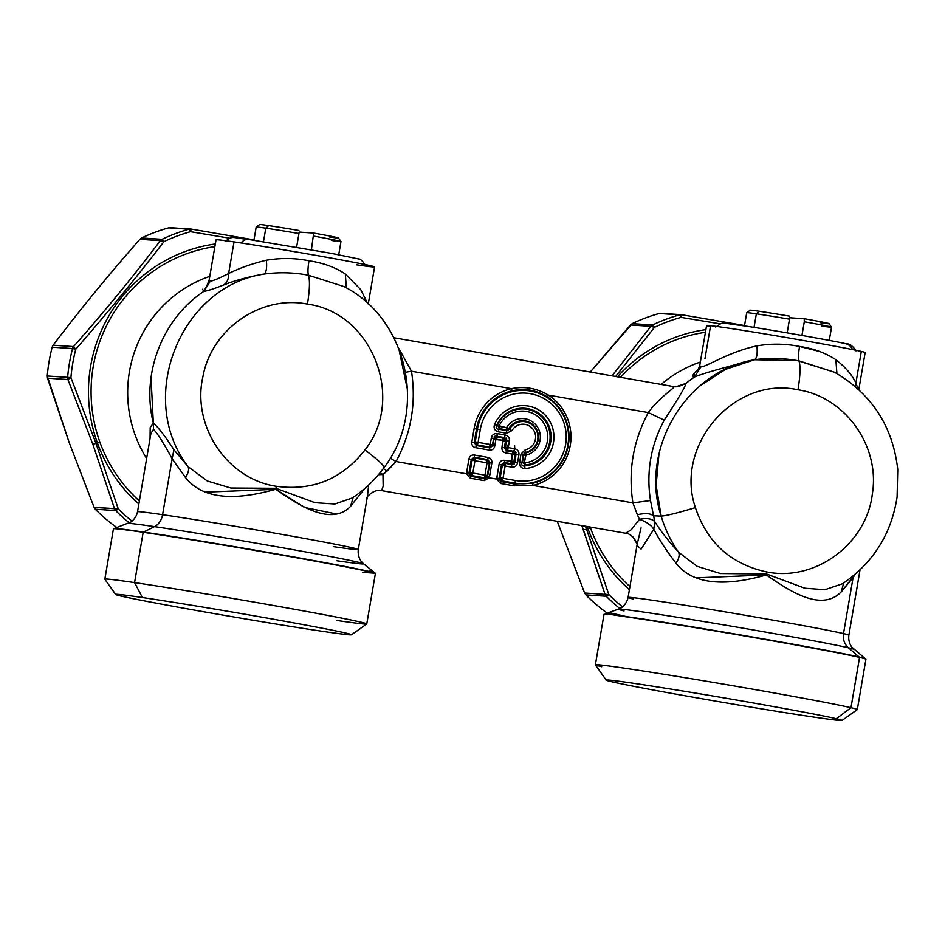 <?xml version="1.0" encoding="UTF-8"?>
<svg xmlns="http://www.w3.org/2000/svg" width="945" height="945" viewBox="0 0 945 945"><rect width="100%" height="100%" fill="white"/><g stroke="black" fill="none" stroke-linecap="round" stroke-linejoin="round"><path stroke-width="1.42" d="M329.533 236.994A39.962 0.768 -170.3 0 0 313.681 233.061L299.281 232.104L313.681 233.061L311.401 249.775L313.681 233.061A39.962 0.768 9.7 0 1 338.475 238.01L340.968 241.542A43.021 0.827 -170.3 0 0 313.74 236.12A43.021 0.827 9.7 0 1 340.98 241.554A43.021 0.827 -170.3 0 1 331.352 240.443M298.939 233.049L299.281 232.104L298.939 233.049M263.478 241.731L265.793 228.17A43.021 0.827 9.7 0 1 298.951 233.533L296.612 247.212L298.951 233.533A43.021 0.827 -170.3 0 0 265.793 228.17L263.478 241.731M268.64 225.595A39.962 0.768 9.7 0 0 259.71 224.556L256.178 227.048A43.021 0.827 9.7 0 1 265.793 228.17L268.64 225.595A39.962 0.768 9.7 0 1 298.892 230.486A39.962 0.768 -170.3 0 0 268.64 225.595L265.793 228.17A43.021 0.827 -170.3 0 0 256.178 227.048L253.921 240.243M225.158 241.365C233.592 235.293 230.863 237.715 248.417 239.428A10.182 7.891 98.3 0 0 241.247 242.983A10.182 7.891 -81.7 0 1 248.417 239.428L331.045 253.307L358.521 258.954C360.199 258.717 362.514 260.844 365.479 265.344M356.596 264.836A80.431 1.547 -170.3 0 0 345.61 260.749A80.431 1.547 -170.3 0 0 234.029 241.908L228.631 273.53C219.464 278.161 213.357 280.748 210.31 281.256L209.164 280.015L210.31 281.256L203.872 291.355L208.054 283.465M207.286 284.705L209.164 280.015L216.027 239.817A80.431 1.547 9.7 0 1 234.029 241.908A80.431 1.547 9.7 0 1 322.151 256.485A80.431 1.547 9.7 0 1 374.598 266.927L368.255 304.018M202.537 289.276L203.872 291.355C207.404 290.942 214.078 288.792 223.87 284.894C235.388 280.358 248.759 276.755 264.009 274.074C279.118 272.042 293.93 272.432 308.472 275.243L344.074 286.607L308.472 275.243C307.68 272.632 307.846 267.813 308.98 260.796C307.846 267.813 307.68 272.632 308.472 275.243C293.93 272.432 279.118 272.042 264.009 274.074C248.759 276.755 235.388 280.358 223.87 284.894C227.202 282.579 228.784 278.799 228.631 273.53C228.784 278.799 227.202 282.579 223.87 284.894C214.078 288.792 207.404 290.942 203.872 291.355L210.31 281.256C213.357 280.748 219.464 278.161 228.631 273.53C239.392 268.132 251.972 263.69 266.372 260.229C281.137 257.784 295.336 257.973 308.98 260.796C323.155 262.899 335.262 267.305 345.303 274.015L360.801 289.713L367.51 303.333L360.801 289.713L345.303 274.015C335.274 267.305 323.155 262.899 308.98 260.796C295.336 257.973 281.137 257.784 266.372 260.229C251.972 263.69 239.392 268.132 228.631 273.53L234.029 241.908M264.009 274.074C179.928 286.559 135.667 398.719 188.138 466.688C135.655 398.743 179.928 286.548 264.009 274.074C266.313 272.597 267.104 267.978 266.372 260.229M345.303 274.015L346.366 287.894M146.64 458.479A122.354 120.263 -86.2 0 1 209.79 276.353A122.354 120.263 93.8 0 0 146.64 458.479M151.023 377.646L153.338 423.136L150.196 427.518L150.066 438.445L150.196 427.518L153.338 423.136C140.994 374.185 162.174 318.961 203.872 291.355M188.138 466.688L173.915 449.737C164.82 435.763 157.957 426.892 153.338 423.136L153.515 429.337L150.893 433.59L153.515 429.337L153.338 423.136C157.957 426.892 164.82 435.763 173.915 449.737L188.138 466.688C189.213 469.63 188.303 473.221 185.444 477.461L172.144 458.75L173.915 449.737L172.144 458.75C163.768 443.276 157.555 433.471 153.515 429.337C157.555 433.471 163.768 443.276 172.144 458.75L185.444 477.461C188.303 473.221 189.213 469.63 188.138 466.688L207.238 480.97L230.816 488.033L275.952 488.305L230.816 488.033L207.238 480.97L188.138 466.688M308.472 275.243C310.043 280.464 309.7 290.091 307.444 304.125C260.962 294.805 211.491 329.002 202.939 376.559C191.516 425.805 227.143 479.091 276.306 486.297L275.952 488.305L276.306 486.297C227.143 479.091 191.516 425.805 202.939 376.559C211.491 329.002 260.962 294.805 307.444 304.125C309.7 290.091 310.043 280.464 308.472 275.243M352.119 498.039L334.825 504.016L314.98 502.693L275.952 488.305L275.775 489.309L275.952 488.305L314.98 502.693L334.825 504.016L352.012 498.098C364.557 489.864 375.26 479.647 384.107 467.48L384.107 467.48C427.872 410.78 407.827 319.032 344.074 286.607L344.157 286.654M364.971 449.926C405.759 398.483 371.999 312.488 307.444 304.125C371.999 312.488 405.759 398.483 364.971 449.926C342.125 479.056 312.571 491.176 276.306 486.297C312.571 491.176 342.125 479.056 364.971 449.926C379.099 460.711 385.324 466.617 383.635 467.645M407.082 387.946L399.18 350.394M205.738 492.132L275.775 489.309C253.449 495.322 207.994 506.296 185.444 477.461L186.555 478.796M390.261 458.101L396.038 461.526C411.217 433.176 416.367 403.078 411.477 371.22C416.367 403.078 411.217 433.176 396.038 461.526L466.487 473.823L470.303 478.205L484.112 480.615L489.238 477.792L496.657 479.091L500.472 483.474L513.808 485.801L532.956 485.435A49.636 48.786 93.8 0 0 570.26 445.438A49.636 48.786 93.8 0 0 548.395 395.128L648.329 412.575C659.279 397.278 676.266 386.942 673.82 386.635C676.266 386.942 659.267 397.278 648.329 412.575L548.395 395.128C536.843 388.194 524.51 386.044 511.41 388.667L411.477 371.22L398.695 348.244L411.477 371.22L405.641 372.271M387.214 471.012L382.973 474.52L383.174 486.273L381.579 490.609L383.174 486.273L382.973 474.52L396.038 461.526L387.214 471.012L383.304 468.566M673.82 386.635L675.699 386.836L685.81 383.469C686.141 385.418 678.947 397.644 664.229 420.171C650.715 445.402 646.132 472.193 650.491 500.531L654.779 521.699C651.967 518.651 646.864 517.86 639.47 519.313L631.378 529.613L625.625 533.228L631.378 529.613L639.47 519.313C646.262 521.758 651.046 525.066 653.81 529.247L641.088 549.128L636.965 545.501L641.088 549.128L653.81 529.247A15.274 6.568 25.5 0 0 639.47 519.313L637.343 514.694L639.47 519.313A15.274 7.607 165.8 0 1 654.779 521.699L653.81 529.247C659.256 539.725 666.638 551.018 675.994 563.137L677.329 564.72M411.477 371.22L511.41 388.667C524.51 386.044 536.843 388.206 548.395 395.128A49.636 48.786 -86.2 0 1 570.26 445.438A49.636 48.786 -86.2 0 1 532.956 485.435L632.902 502.882L637.343 514.694L632.902 502.882L532.956 485.435L513.808 485.801L514.363 483.946L532.72 483.297L532.956 485.435L532.72 483.297A47.427 46.624 93.8 0 0 568.358 445.083A47.427 46.624 93.8 0 0 547.462 397.006C536.476 390.002 524.699 387.946 512.119 390.828L511.41 388.667A49.636 48.786 93.8 0 0 474.118 428.652L471.815 442.095C471.52 445.095 472.819 446.961 475.701 447.694L489.238 450.056C492.191 450.34 494.022 449.029 494.743 446.099L495.865 439.567L502.752 440.323L501.984 447.363C501.7 450.363 502.988 452.23 505.87 452.962L512.284 454.072L511.529 461.089L504.606 460.333C501.653 460.038 499.822 461.361 499.09 464.29L496.657 479.091L489.238 477.792L491.849 463.026C492.144 460.014 490.857 458.148 487.974 457.427L474.437 455.053C471.484 454.769 469.641 456.092 468.921 459.022L466.487 473.823L396.038 461.526M368.704 484.962L367.333 496.751L368.704 484.962M333.254 546.612A111.994 2.15 -170.3 0 0 358.309 549.517A111.994 2.15 -170.3 0 0 285.284 534.976A111.994 2.15 -170.3 0 0 162.587 514.682L172.144 458.75L162.587 514.682A111.994 2.15 -170.3 0 0 137.521 511.777A111.994 2.15 9.7 0 1 162.587 514.682A111.994 2.15 9.7 0 1 285.284 534.976A111.994 2.15 9.7 0 1 358.309 549.517L367.321 496.81M364.664 488.589L350.607 506.307L353.194 497.318L350.607 506.307C330.774 527.192 296.482 503.685 275.775 489.309L304.491 507.43L336.184 513.95M350.607 506.307L364.664 488.6M382.973 474.52A15.274 7.465 5.2 0 0 378.425 474.733L382.973 474.52L380.067 472.736M648.329 412.575C633.15 440.937 628.012 471.035 632.902 502.882L650.491 500.531L632.902 502.882C628.012 471.035 633.15 440.937 648.329 412.575L664.229 420.171C678.947 397.644 686.141 385.418 685.81 383.469L694.433 377.008C702.844 373.523 722.89 367.759 754.559 359.726L725.547 369.33L699.808 386.021M673.998 386.67L675.604 386.836M678.404 386.682L685.81 383.469L678.404 386.682M548.395 395.128L547.462 397.006L548.395 395.128M658.948 454.096L656.137 485.257L661.157 516.1L653.408 515.781C650.656 513.371 645.293 513.017 637.343 514.694M513.808 485.801L500.472 483.474L501.027 481.619L514.363 483.946L513.808 485.801M500.472 483.474L496.657 479.091L498.936 479.08L501.027 481.619L500.472 483.474M489.238 477.792L484.112 480.615L484.655 478.761L487.49 477.083L489.238 477.792L487.596 476.445L489.498 476.8L489.238 477.792M484.112 480.615L470.303 478.205L470.858 476.351L484.655 478.761L484.112 480.615M470.303 478.205L466.487 473.823L468.767 473.811L470.858 476.351L470.303 478.205M336.833 560.739A119.637 2.303 -170.3 0 0 363.553 563.752A119.637 2.303 -170.3 0 0 283.748 547.982A119.637 2.303 -170.3 0 0 154.543 526.625A15.274 11.836 98.3 0 0 162.587 514.682A15.274 11.836 -81.7 0 1 154.543 526.625A119.637 2.303 -170.3 0 0 127.847 523.459A119.637 2.303 9.7 0 1 154.543 526.625A119.637 2.303 9.7 0 1 283.748 547.982A119.637 2.303 9.7 0 1 363.553 563.752L361.415 561.566C362.207 562.759 357.21 557.326 358.309 549.517M474.118 428.652A49.636 48.786 -86.2 0 1 511.41 388.667L512.119 390.828A47.427 46.624 93.8 0 0 476.481 429.042L474.118 428.652L476.481 429.042L474.189 442.473L471.815 442.095L474.118 428.652M471.815 442.095L474.189 442.473L476.304 445.532L475.701 447.694C472.819 446.961 471.52 445.095 471.815 442.095M489.238 450.056L475.701 447.694L476.304 445.532L489.841 447.895L489.238 450.056L489.841 447.895L492.841 445.733L494.743 446.099C494.022 449.029 492.191 450.34 489.238 450.056M495.865 439.567L494.743 446.099L492.841 445.733L493.963 439.212L495.865 439.567L493.963 439.212L496.964 437.051L495.865 439.567M502.752 440.323L496.361 439.212L496.964 437.051L503.354 438.161L502.752 440.323L503.354 438.161L505.469 441.22L502.752 440.323M501.984 447.363L503.106 440.831L505.469 441.22L504.358 447.753L501.984 447.363L504.358 447.753L506.473 450.8L505.87 452.962C502.988 452.23 501.7 450.363 501.984 447.363M512.284 454.072L505.87 452.962L506.473 450.8L512.887 451.923L512.284 454.072L512.887 451.923L515.001 454.97L512.284 454.072M511.529 461.089L512.639 454.592L515.001 454.97L513.891 461.479L511.529 461.089L513.891 461.479L510.879 463.641L511.529 461.089M504.606 460.333L511.021 461.443L510.879 463.641L504.476 462.518L504.606 460.333L504.476 462.518L501.464 464.68L499.09 464.29C499.822 461.361 501.653 460.038 504.606 460.333M496.739 478.064L499.09 464.29L501.464 464.68L499.114 478.453L496.739 478.064L499.114 478.453L498.936 479.08L496.657 479.091L496.739 478.064M491.849 463.026L489.498 476.8L487.596 476.445L489.947 462.66L491.849 463.026L489.947 462.66L487.833 459.613L487.974 457.427C490.857 458.148 492.144 460.014 491.849 463.026M474.437 455.053L487.974 457.427L487.833 459.613L474.295 457.25L474.437 455.053L474.295 457.25L471.295 459.412L468.921 459.022C469.641 456.092 471.484 454.769 474.437 455.053M466.57 472.795L468.921 459.022L471.295 459.412L468.933 473.185L466.57 472.795L468.933 473.185L468.767 473.811L466.487 473.823L466.57 472.795M653.408 515.781L661.157 516.1C665.044 529.176 670.879 541.261 678.687 552.364C668.753 541.379 660.791 531.161 654.779 521.699L650.491 500.531C646.132 472.193 650.715 445.402 664.229 420.171M636.67 543.304A122.354 120.263 -86.2 0 1 633.044 537.043A122.354 120.263 93.8 0 0 636.67 543.304M661.181 384.414A122.354 120.263 -86.2 0 1 700.339 362.018A122.354 120.263 93.8 0 0 661.181 384.414M694.008 373.464L694.433 377.008A123.464 121.362 93.8 0 0 685.81 383.469M797.214 360.588L754.559 359.738C756.862 358.249 757.654 353.643 756.921 345.882C728.796 351.776 706.447 366.92 700.859 366.92L699.713 365.668L700.859 366.92L694.433 377.008L700.859 366.92C706.447 366.908 728.784 351.788 756.921 345.882C757.654 353.643 756.862 358.249 754.559 359.726C769.206 357.683 784.019 358.072 799.021 360.895C800.592 366.117 800.261 375.744 798.005 389.789C734.407 375.767 674.068 445.331 695.402 507.63C677.896 512.887 666.485 515.722 661.157 516.1C639.257 449.288 686.07 370.853 754.559 359.738C722.89 367.759 702.844 373.523 694.433 377.008C691.586 376.618 692.638 374.267 697.564 369.944L697.292 370.168M476.481 429.042A47.427 46.624 -86.2 0 1 512.119 390.828C524.699 387.946 536.476 390.002 547.462 397.006A47.427 46.624 -86.2 0 1 568.358 445.083A47.427 46.624 -86.2 0 1 532.72 483.297L514.363 483.946L514.789 483.108A46.695 45.903 93.8 0 0 567.874 444.977A46.695 45.903 93.8 0 0 530.523 391.053A46.695 45.903 93.8 0 0 477.426 429.184L476.481 429.042L477.426 429.184L475.252 441.894L474.189 442.473L476.481 429.042M641.064 527.771L637.095 544.674L628.082 597.441A111.994 2.15 -170.3 0 0 633.433 599.035M696.37 577.832L766.324 574.973C785.992 588.333 820.449 613.234 841.156 591.96L853.075 577.655L843.507 633.587A111.994 2.15 -170.3 0 0 721.46 611.25A111.994 2.15 -170.3 0 0 628.082 597.441A111.994 2.15 9.7 0 1 721.46 611.25A111.994 2.15 9.7 0 1 843.507 633.587L853.075 577.655L855.225 574.241L841.156 591.96C820.449 613.234 785.992 588.333 766.324 574.973L766.501 573.969L804.797 588.203L824.902 589.715L842.656 583.691L824.902 589.715L804.797 588.203L766.501 573.969L766.324 574.973C742.675 581.6 697.481 591.227 675.994 563.137C666.638 551.018 659.256 539.725 653.81 529.247L654.779 521.699C660.791 531.161 668.753 541.379 678.687 552.364C679.762 555.306 678.864 558.897 675.994 563.137C678.864 558.897 679.762 555.306 678.687 552.364L697.233 566.362L720.468 573.544L766.501 573.969L720.468 573.544L697.233 566.362L678.687 552.364C670.879 541.261 665.032 529.176 661.157 516.1C666.485 515.722 677.896 512.887 695.402 507.63C707.262 542.82 731.076 564.26 766.856 571.961L766.501 573.969L766.856 571.961C731.076 564.26 707.262 542.82 695.402 507.63C674.068 445.331 734.407 375.767 798.005 389.789C844.877 396.758 880.138 445.756 872.412 493.455C866.825 543.729 815.57 581.837 766.856 571.961C815.57 581.837 866.825 543.729 872.412 493.455C880.138 445.756 844.877 396.758 798.005 389.789C800.261 375.744 800.592 366.117 799.021 360.895L834.624 372.271L797.757 360.683M501.027 481.619L502.291 480.922L514.789 483.108L514.363 483.946L501.027 481.619L498.936 479.08L500.177 477.863A3.059 2.044 61.3 0 0 502.291 480.922L501.027 481.619M487.596 476.445L484.655 478.761L484.242 477.768A3.059 2.551 -23 0 0 487.242 475.607L489.947 462.66L487.596 476.445M484.242 477.768L484.655 478.761L470.858 476.351L472.122 475.654L484.242 477.768L484.962 475.181L487.242 475.607L484.242 477.768L472.122 475.654L470.858 476.351L468.767 473.811L470.008 472.594A3.059 2.044 61.3 0 0 472.122 475.654L472.843 473.067L484.962 475.181L484.242 477.768M373.299 573.072L375.023 573.213L373.535 572.032L371.917 572.15A132.359 2.54 -170.3 0 0 274.983 553.628A132.359 2.54 -170.3 0 0 143.605 532.059L154.543 526.625L143.605 532.059A132.359 2.54 -170.3 0 0 114.073 528.55A132.359 2.54 9.7 0 1 143.605 532.059A132.359 2.54 9.7 0 1 274.983 553.628A132.359 2.54 9.7 0 1 371.917 572.15L367.345 571.347A132.867 2.551 -170.3 0 0 266.266 552.412A132.867 2.551 -170.3 0 0 143.167 532.283A15.274 11.836 -81.7 0 1 143.605 532.059A15.274 11.836 98.3 0 0 143.167 532.283A132.867 2.551 -170.3 0 0 113.506 528.775L130.599 522.112C129.453 522.975 135.974 519.502 137.521 511.777L150.893 433.59M476.304 445.532L474.189 442.473L475.252 441.894A3.059 2.044 61.3 0 0 477.367 444.953L476.304 445.532L477.367 444.953L489.486 447.068L489.841 447.895L476.304 445.532M492.841 445.733L489.841 447.895L489.486 447.068A3.059 2.551 -23 0 0 492.487 444.906L493.609 438.374L492.841 445.733M496.964 437.051L493.963 439.212L493.609 438.374L492.487 444.906L489.486 447.068L477.367 444.953L475.252 441.894L477.426 429.184A46.695 45.903 -86.2 0 1 530.523 391.053A46.695 45.903 -86.2 0 1 567.874 444.977A46.695 45.903 -86.2 0 1 514.789 483.108L515.509 480.509A44.049 43.305 93.8 0 0 565.594 444.552A44.049 43.305 93.8 0 0 530.358 393.687A44.049 43.305 93.8 0 0 480.273 429.644L477.426 429.184L480.273 429.644L478.099 442.354L475.252 441.894L478.099 442.354L477.367 444.953L478.099 442.354L490.207 444.481L489.486 447.068L490.207 444.481L492.487 444.906L490.207 444.481L491.329 437.948L493.609 438.374L491.329 437.948C492.109 434.747 494.117 433.318 497.342 433.625L496.964 437.051L496.609 436.224L504.429 437.582L503.354 438.161L496.964 437.051M494.081 436.826L495.109 436.094M496.609 436.224L497.342 433.625L505.15 434.995C508.292 435.787 509.698 437.818 509.379 441.102L506.544 440.642L505.421 447.162L504.358 447.753L505.469 441.22L506.544 440.642L505.469 441.22L503.354 438.161L504.429 437.582L496.609 436.224L493.609 438.374M506.012 437.996L506.744 439.047M506.473 450.8L504.358 447.753L505.421 447.162A3.059 2.044 61.3 0 0 507.548 450.222L506.473 450.8L507.548 450.222L513.95 451.332L512.887 451.923L506.473 450.8M514.647 445.697L514.682 448.745C517.825 449.536 519.23 451.58 518.911 454.852L516.076 454.391L514.718 462.341L513.891 461.479L515.001 454.97L516.076 454.391L515.001 454.97L512.887 451.923L513.95 451.332L507.548 450.222L505.421 447.162L506.544 440.642L504.429 437.582L505.15 434.995L504.429 437.582M515.545 451.745L516.277 452.797M516.076 454.391L518.911 454.852L517.553 462.802C516.773 466.003 514.765 467.444 511.54 467.125L511.706 464.503L505.291 463.381L504.476 462.518L510.879 463.641L511.706 464.503L510.879 463.641L513.891 461.479L514.718 462.341L516.076 454.391L513.962 451.308M514.375 463.901L513.348 464.633M501.464 464.68L504.476 462.518L505.291 463.381A3.059 2.103 136.4 0 0 502.291 465.542L501.464 464.68L502.291 465.542L500.177 477.863L499.114 478.453L501.464 464.68M487.833 459.613L489.947 462.66L489.356 463.274A3.059 2.599 -135.6 0 0 487.23 460.227L487.833 459.613L487.23 460.227L475.122 458.112L474.295 457.25L487.833 459.613M471.295 459.412L474.295 457.25L475.122 458.112A3.059 2.103 136.4 0 0 472.11 460.274L471.295 459.412L472.11 460.274L470.008 472.594L468.933 473.185L471.295 459.412M605.178 613.86L618.396 609.123A119.637 2.303 9.7 0 1 720.019 624.255A119.637 2.303 9.7 0 1 848.445 647.797A119.637 2.303 9.7 0 1 854.115 649.416A119.637 2.303 -170.3 0 0 848.445 647.797A15.274 14.518 103.1 0 1 843.507 633.587A111.994 2.15 9.7 0 1 848.87 635.182A111.994 2.15 -170.3 0 0 843.507 633.587A15.274 14.518 -76.9 0 0 848.445 647.797A119.637 2.303 -170.3 0 0 720.019 624.255A119.637 2.303 -170.3 0 0 618.396 609.123A119.637 2.303 -170.3 0 0 624.043 610.895M853.146 575.977L853.075 577.655L853.146 575.977M843.743 582.97L841.156 591.96M506.544 440.642L509.379 441.102C509.698 437.818 508.292 435.787 505.15 434.995L497.342 433.625C494.117 433.318 492.109 434.747 491.329 437.948L490.207 444.481L478.099 442.354L480.273 429.644A44.049 43.305 -86.2 0 1 530.358 393.687A44.049 43.305 -86.2 0 1 565.594 444.552A44.049 43.305 -86.2 0 1 515.509 480.509L514.789 483.108L502.291 480.922L503.023 478.335L515.509 480.509L503.023 478.335L502.291 480.922L500.177 477.863L503.023 478.335L500.177 477.863L502.291 465.542L505.291 463.381L511.706 464.503L514.718 462.341L517.553 462.802L514.718 462.341M472.843 473.067L472.122 475.654L470.008 472.594L472.843 473.067L470.008 472.594L472.11 460.274L475.122 458.112L487.23 460.227L489.356 463.274L487.242 475.607L484.962 475.181L487.065 462.849L489.356 463.274L487.065 462.849L487.23 460.227L487.065 462.849L474.957 460.735L475.122 458.112L474.957 460.735L472.11 460.274L474.957 460.735L472.843 473.067L474.957 460.735L487.065 462.849L484.962 475.181L472.843 473.067M373.547 572.127L369.956 570.91M363.553 563.752L375.413 573.367L366.766 623.936A132.867 2.551 -170.3 0 0 280.133 606.69A132.867 2.551 -170.3 0 0 134.568 582.604L143.167 532.283A132.867 2.551 9.7 0 1 266.266 552.412A132.867 2.551 9.7 0 1 367.345 571.347L375.023 573.213M362.384 572.375L373.074 573.06M511.706 464.503L511.54 467.125C514.765 467.444 516.773 466.003 517.553 462.802L518.911 454.852C519.23 451.58 517.825 449.536 514.682 448.745L508.268 447.623L509.379 441.102L508.268 447.623L505.421 447.162L508.268 447.623L507.548 450.222C508.611 446.572 508.717 444.811 507.878 444.965C506.803 448.615 506.697 450.363 507.548 450.222L508.268 447.623L514.682 448.745L513.596 451.722M514.682 448.745L513.95 451.332M505.126 466.003L505.291 463.381L505.126 466.003L502.291 465.542L505.126 466.003L503.023 478.335L505.126 466.003L511.54 467.125L505.126 466.003M756.921 345.882C771.25 343.425 785.449 343.614 799.529 346.449C798.407 353.477 798.23 358.285 799.021 360.895C798.23 358.285 798.395 353.477 799.529 346.449C785.449 343.614 771.25 343.425 756.921 345.882M697.847 370.357L699.713 365.68L706.588 325.482A80.431 1.547 9.7 0 1 773.648 335.392A80.431 1.547 9.7 0 1 861.308 351.434L855.898 383.056C852.319 375.153 845.645 367.357 835.852 359.667L836.916 373.558M819.622 351.481L799.529 346.449C813.326 348.433 825.434 352.839 835.852 359.667C845.645 367.357 852.319 375.153 855.898 383.056L861.308 351.434A80.431 1.547 9.7 0 1 865.147 352.579L858.804 389.671M861.308 351.434A80.431 1.547 -170.3 0 0 761.481 333.372A80.431 1.547 -170.3 0 0 710.427 326.627L704.935 358.769M858.072 388.986L855.898 383.056L855.355 386.599L855.898 383.056L858.072 388.986M506.567 433.235L511.954 430.66A12.899 12.675 -86.2 0 1 533.299 429.656A12.899 12.675 -86.2 0 1 525.207 449.785L521.014 454.084L519.596 462.388C519.325 466.334 521.156 468.389 525.077 468.555A31.539 31.008 93.8 0 0 530.688 406.539A31.539 31.008 93.8 0 0 494.542 424.482C493.373 428.298 494.672 430.743 498.405 431.818L506.567 433.235L498.405 431.818C494.672 430.743 493.373 428.298 494.542 424.482A31.539 31.008 -86.2 0 1 553.805 439.921A31.539 31.008 -86.2 0 1 525.077 468.555C521.156 468.389 519.325 466.334 519.596 462.388L521.014 454.084L525.207 449.785A12.899 12.675 93.8 0 0 533.299 429.656A12.899 12.675 93.8 0 0 511.954 430.66L506.567 433.235L506.733 430.613L509.426 429.325L511.954 430.66L509.426 429.325A15.545 15.274 -86.2 0 1 535.142 428.109A15.545 15.274 -86.2 0 1 525.385 452.36L525.207 449.785L525.385 452.36L523.294 454.521L521.876 462.814L519.596 462.388L521.876 462.814C521.404 465.223 522.313 466.251 524.617 465.909L525.077 468.555L524.617 465.909A28.893 28.409 93.8 0 0 529.755 409.09A28.893 28.409 93.8 0 0 496.645 425.522L494.542 424.482L496.645 425.522C495.641 427.742 496.279 428.971 498.57 429.195L498.405 431.818L498.57 429.195L506.733 430.613L506.13 429.786L508.788 428.569L509.426 429.325L506.733 430.613L498.558 429.195L499.385 428.617L498.57 429.195M860.021 569.894L848.87 635.182C847.759 642.978 852.756 648.412 851.965 647.23L865.868 659.185A132.867 2.551 -170.3 0 0 859.572 657.389A15.274 14.518 -76.9 0 0 859.147 656.999A15.274 14.518 103.1 0 1 859.572 657.389A132.867 2.551 -170.3 0 0 761.847 638.95A132.867 2.551 -170.3 0 0 637.048 618.432L626.547 616.624A132.359 2.54 9.7 0 1 753 637.107A132.359 2.54 9.7 0 1 859.147 656.999A132.359 2.54 9.7 0 1 865.407 658.795A132.359 2.54 -170.3 0 0 859.147 656.999L848.445 647.797L859.147 656.999A132.359 2.54 -170.3 0 0 753 637.107A132.359 2.54 -170.3 0 0 626.547 616.624L610.446 612.915L604.375 614.628M337.034 620.487A132.867 2.551 -170.3 0 0 366.766 623.936M113.435 528.846A132.867 2.551 9.7 0 1 143.167 532.283L134.568 582.604A132.867 2.551 -170.3 0 0 104.836 579.167L113.435 528.846M521.049 454.096L523.294 454.521L525.385 452.36A15.545 15.274 93.8 0 0 535.142 428.109A15.545 15.274 93.8 0 0 509.426 429.325L508.788 428.569A16.278 15.994 -86.2 0 1 535.508 427.672A16.278 15.994 -86.2 0 1 525.715 452.986L525.385 452.36L525.715 452.986L523.684 455.124L523.294 454.521L521.876 462.814L523.294 454.521M606.277 613.778L610.446 612.915L606.489 613.789L610.446 612.915L618.656 614.935L617.014 615.467L606.489 613.789L617.014 615.467L618.656 614.935L626.062 616.813L617.014 615.467L637.036 618.432A132.867 2.551 9.7 0 1 761.847 638.95A132.867 2.551 9.7 0 1 859.572 657.389L850.972 707.71A132.867 2.551 -170.3 0 0 706.175 681.203A132.867 2.551 -170.3 0 0 595.385 664.819A132.867 2.551 -170.3 0 0 601.729 666.709M115.668 594.488L104.848 579.214A132.867 2.551 9.7 0 1 134.568 582.604A132.867 2.551 9.7 0 1 281.315 606.891A132.867 2.551 9.7 0 1 366.731 623.983L351.457 634.792A119.637 2.303 -170.3 0 0 274.546 619.412A119.637 2.303 -170.3 0 0 142.423 597.535L134.568 582.604L142.423 597.535A119.637 2.303 -170.3 0 0 115.668 594.488A119.637 2.303 -170.3 0 0 194.729 610.163A119.637 2.303 -170.3 0 0 324.714 631.65A119.637 2.303 -170.3 0 0 351.457 634.792M99.863 442.083A146.262 143.77 -86.2 0 1 214.869 246.633A146.262 143.77 93.8 0 0 99.863 442.083L97.394 442.945A148.814 146.274 -86.2 0 1 215.318 243.975A148.814 146.274 93.8 0 0 97.394 442.945L99.863 442.083A146.262 143.77 93.8 0 0 139.364 500.992A146.262 143.77 -86.2 0 1 99.863 442.083M852.461 349.555A10.182 9.674 -76.9 0 0 845.799 343.756A10.182 9.674 -76.9 0 0 845.799 343.744A10.182 9.674 103.1 0 1 852.461 349.555M521.864 462.849L522.514 461.987L525.349 465.058L524.558 465.92M496.621 425.557L497.495 424.86L499.385 428.617L506.13 429.786L506.709 427.4A18.487 18.168 -86.2 0 1 537.043 426.384A18.487 18.168 -86.2 0 1 525.928 455.124L524.416 462.341L525.349 465.058A28.161 27.688 93.8 0 0 545.064 420.808A28.161 27.688 93.8 0 0 497.495 424.86L496.645 425.522A28.893 28.409 -86.2 0 1 550.935 439.661A28.893 28.409 -86.2 0 1 524.617 465.909L525.349 465.058L522.514 461.987L523.684 455.124L525.715 452.986A16.278 15.994 93.8 0 0 535.508 427.672A16.278 15.994 93.8 0 0 508.788 428.569L506.13 429.786L506.733 430.613M142.423 597.535A119.637 2.303 9.7 0 1 308.389 625.578A119.637 2.303 9.7 0 1 324.714 631.65A119.637 2.303 9.7 0 1 158.748 603.619A119.637 2.303 9.7 0 1 142.423 597.535M138.856 504.016A148.814 146.274 -86.2 0 1 97.394 442.945L95.988 443.418L70.922 377.61A165.446 162.623 -86.2 0 1 75.777 349.237C107.068 313.327 136.458 277.464 163.922 241.672A165.446 162.623 -86.2 0 1 190.5 231.702L229.706 238.223L190.5 231.702A165.446 162.623 93.8 0 0 163.922 241.672C136.458 277.464 107.068 313.327 75.777 349.237L73.545 346.579C104.623 311.413 133.552 276.105 160.331 240.668L163.922 241.672A5.091 0.815 -115.6 0 0 162.044 239.321A167.997 165.127 -86.2 0 1 189.035 229.198A5.091 0.886 74.5 0 1 190.5 231.702L191.197 229.092L253.981 239.876L191.197 229.092L190.5 231.702L189.035 229.198A5.091 5.008 -86.2 0 1 191.185 229.092L190.677 229.033A5.091 5.008 93.8 0 0 189.035 229.198A167.997 165.127 93.8 0 0 162.044 239.321L163.922 241.672A5.091 1.725 -142.8 0 0 160.331 240.668A5.091 5.008 -86.2 0 1 162.044 239.321L141.679 237.963A167.997 165.127 -86.2 0 1 168.659 227.839L189.035 229.198L168.659 227.839A167.997 165.127 93.8 0 0 141.679 237.963L162.044 239.321A5.091 5.008 93.8 0 0 160.331 240.668C133.552 276.105 104.623 311.413 73.545 346.579A5.091 0.65 41.4 0 0 75.777 349.237A165.446 162.623 93.8 0 0 70.922 377.61L95.988 443.418L97.394 442.945A148.814 146.274 93.8 0 0 138.856 504.016M506.709 427.4L508.788 428.569L506.709 427.4L506.13 429.786L499.385 428.617L497.495 424.86A28.161 27.688 -86.2 0 1 545.064 420.808A28.161 27.688 -86.2 0 1 525.349 465.058L524.888 462.849A25.964 25.515 93.8 0 0 543.056 422.061A25.964 25.515 93.8 0 0 499.208 425.805L497.495 424.86L499.527 426.419L499.385 428.617L499.527 426.419L506.272 427.601L499.208 425.805A25.964 25.515 -86.2 0 1 543.056 422.061A25.964 25.515 -86.2 0 1 524.888 462.849L522.514 461.987L524.416 462.341L525.585 455.478L523.684 455.124L525.928 455.124L525.715 452.986L525.928 455.124A18.487 18.168 93.8 0 0 537.043 426.384A18.487 18.168 93.8 0 0 506.709 427.4M606.217 680.14L595.397 664.878A132.867 2.551 9.7 0 1 704.923 680.991A132.867 2.551 9.7 0 1 850.972 707.71L859.572 657.389A132.867 2.551 9.7 0 1 865.915 659.279L857.316 709.601A132.867 2.551 -170.3 0 0 850.972 707.71L836.325 718.708A119.637 2.303 -170.3 0 0 704.828 694.658A119.637 2.303 -170.3 0 0 606.217 680.14A119.637 2.303 -170.3 0 0 611.923 681.794A119.637 2.303 -170.3 0 0 741.175 705.478A119.637 2.303 -170.3 0 0 842.019 720.444A119.637 2.303 -170.3 0 0 836.325 718.708L850.972 707.71A132.867 2.551 9.7 0 1 857.292 709.636L842.019 720.444M52.176 347.181A167.997 165.127 93.8 0 0 47.25 375.992L69.221 442.673L94.087 507.37L69.221 442.673L47.486 378.177L67.91 379.536L92.834 444.244L114.51 508.729L92.834 444.244L95.988 443.418L118.255 508.835L94.087 507.37L95.303 509.237A167.997 165.127 93.8 0 0 116.826 527.534A167.997 165.127 -86.2 0 1 95.303 509.237L115.68 510.583A167.997 165.127 93.8 0 0 129.252 522.857A167.997 165.127 -86.2 0 1 115.68 510.583A5.091 0.709 -44.7 0 0 118.255 508.835A165.446 162.623 93.8 0 0 131.934 521.167A165.446 162.623 -86.2 0 1 118.255 508.835L95.988 443.418L92.834 444.244L67.91 379.536L70.922 377.61L67.627 377.35A167.997 165.127 -86.2 0 1 72.552 348.54L75.777 349.237L72.552 348.54A5.091 5.008 -86.2 0 1 73.545 346.579L53.121 345.22C79.971 309.783 108.899 274.475 139.907 239.309L160.331 240.668L139.907 239.309L141.679 237.963L139.907 239.309C108.899 274.475 79.971 309.783 53.121 345.22L73.545 346.579A5.091 5.008 93.8 0 0 72.552 348.54A167.997 165.127 93.8 0 0 67.627 377.35L70.922 377.61A5.091 0.815 157.8 0 0 67.91 379.536A5.091 5.008 -86.2 0 1 67.627 377.35L47.25 375.992A167.997 165.127 -86.2 0 1 52.176 347.181L72.552 348.54L52.176 347.181L52.66 345.941M744.471 325.907L746.727 312.724A43.021 0.827 9.7 0 1 756.354 313.834L754.027 327.395L756.354 313.834A43.021 0.827 9.7 0 1 789.5 319.186L787.161 332.864L789.5 319.186A43.021 0.827 -170.3 0 0 756.354 313.834A43.021 0.827 -170.3 0 0 746.739 312.701L750.259 310.208A39.962 0.768 9.7 0 1 759.189 311.259L756.354 313.834L759.189 311.259A39.962 0.768 9.7 0 1 789.441 316.138A39.962 0.768 -170.3 0 0 759.189 311.259M801.951 335.44L804.289 321.772A43.021 0.827 9.7 0 1 831.529 327.218A43.021 0.827 -170.3 0 0 804.289 321.772L801.951 335.44M611.923 681.794A119.637 2.303 9.7 0 1 687.842 691.834A119.637 2.303 9.7 0 1 836.325 718.708A119.637 2.303 9.7 0 1 760.394 708.667A119.637 2.303 9.7 0 1 611.923 681.794M820.083 322.658A39.962 0.768 -170.3 0 0 804.23 318.725L789.831 317.768L789.488 318.713L789.831 317.768L804.23 318.725L804.289 321.772L804.23 318.725A39.962 0.768 9.7 0 1 829.025 323.674L831.517 327.194A43.021 0.827 -170.3 0 1 821.902 326.096M118.255 508.835L115.68 510.583A5.091 5.008 -86.2 0 1 114.51 508.729A5.091 1.559 -17.4 0 0 118.255 508.835M170.773 227.733L168.659 227.839L170.773 227.733M47.486 378.177L47.25 375.992L67.627 377.35A5.091 5.008 93.8 0 0 67.91 379.536L47.486 378.177M95.303 509.237L94.087 507.37L114.51 508.729A5.091 5.008 93.8 0 0 115.68 510.583L95.303 509.237M629.405 589.68A148.814 146.274 -86.2 0 1 587.944 528.609L590.412 527.735A146.262 143.77 93.8 0 0 629.925 586.644A146.262 143.77 -86.2 0 1 590.412 527.735L587.944 528.609A148.814 146.274 -86.2 0 1 587.211 526.519A148.814 146.274 93.8 0 0 587.944 528.609A148.814 146.274 93.8 0 0 629.405 589.68M617.451 376.783A148.814 146.274 -86.2 0 1 705.868 329.64A148.814 146.274 93.8 0 0 617.451 376.783M705.419 332.297A146.262 143.77 93.8 0 0 620.499 377.315A146.262 143.77 -86.2 0 1 705.419 332.297M590.164 527.038A146.262 143.77 93.8 0 0 590.412 527.735A146.262 143.77 -86.2 0 1 590.164 527.038M622.495 606.832A165.446 162.623 -86.2 0 1 608.804 594.488L586.538 529.07L587.944 528.609L586.538 529.07L585.51 526.223L608.804 594.488A165.446 162.623 93.8 0 0 622.495 606.832M615.608 376.464L654.472 327.336A165.446 162.623 -86.2 0 1 681.05 317.366L720.255 323.887L681.05 317.366A165.446 162.623 93.8 0 0 654.472 327.336L615.608 376.464M606.229 596.248A5.091 0.709 -44.7 0 0 608.804 594.488L605.06 594.393L583.384 529.897L586.538 529.07L583.384 529.897L581.813 525.574L605.06 594.393A5.091 1.559 -17.4 0 0 608.804 594.488L606.229 596.248A167.997 165.127 93.8 0 0 619.802 608.521A167.997 165.127 -86.2 0 1 606.229 596.248A5.091 5.008 -86.2 0 1 605.06 594.393L584.636 593.035L557.255 521.286L584.636 593.035L585.865 594.889L606.229 596.248L585.865 594.889A167.997 165.127 93.8 0 0 607.375 613.199A167.997 165.127 -86.2 0 1 585.865 594.889L584.636 593.035L605.06 594.393A5.091 5.008 93.8 0 0 606.229 596.248M650.881 326.332L654.472 327.336A5.091 0.815 -115.6 0 0 652.605 324.986A167.997 165.127 -86.2 0 1 679.585 314.862A5.091 0.886 74.5 0 1 681.05 317.366L681.747 314.756L744.53 325.541L681.747 314.744L681.05 317.366L679.585 314.862A5.091 5.008 -86.2 0 1 681.735 314.744L681.227 314.685A5.091 5.008 93.8 0 0 679.585 314.862A167.997 165.127 93.8 0 0 652.605 324.986L654.472 327.336A5.091 1.725 -142.8 0 0 650.881 326.332A5.091 5.008 -86.2 0 1 652.605 324.986L632.229 323.627A167.997 165.127 -86.2 0 1 659.208 313.504L679.585 314.862L659.208 313.504A167.997 165.127 93.8 0 0 632.229 323.627L630.457 324.974L650.881 326.332L612.017 375.838L650.881 326.332L630.457 324.974L590.259 372.035L632.229 323.627L652.605 324.986A5.091 5.008 93.8 0 0 650.881 326.332M661.323 313.397L659.208 313.504L661.323 313.397M338.723 254.748L340.98 241.554M393.888 337.743L673.927 386.647M636.954 545.655C638.761 546.115 633.493 533.641 625.625 533.228L381.579 490.609C374.125 488.482 365.372 497.85 367.05 498.109M679.396 386.54L675.699 386.836M618.396 609.123L621.149 607.777C620.014 608.627 626.523 605.166 628.082 597.441M842.562 583.75C873.251 562.795 891.43 533.854 897.1 496.964L897.75 469.441C892.824 426.408 871.786 394.018 834.624 372.271M856.028 351.008C852.874 345.905 849.46 343.484 845.799 343.756C839.715 341.995 775.703 330.549 743.951 325.824C717.432 322.694 724.815 321.347 715.708 327.029M604.032 614.262L595.385 664.819M829.273 340.401L831.529 327.218M253.981 239.876L191.197 229.092M170.277 227.674L190.677 229.033M744.53 325.541L681.747 314.744M660.827 313.327L681.227 314.685"/></g></svg>
